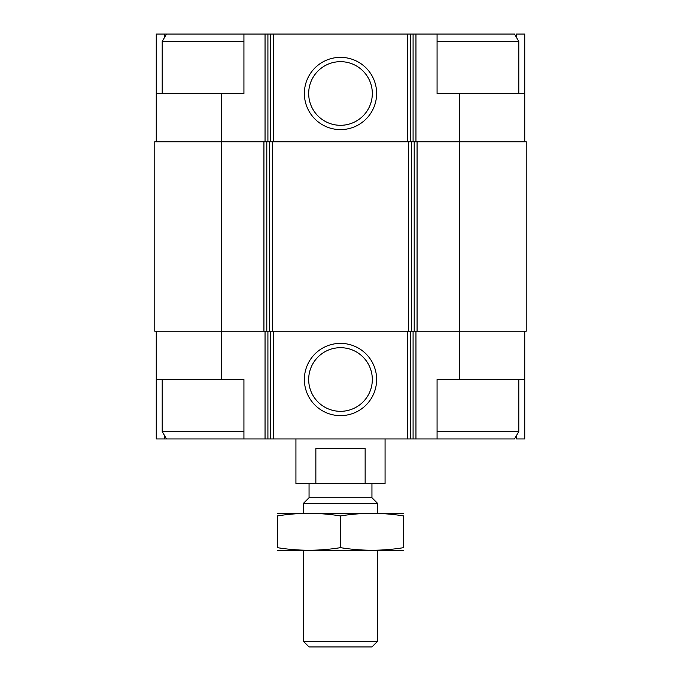 <?xml version="1.0" encoding="UTF-8"?>
<svg xmlns="http://www.w3.org/2000/svg" width="681" height="681" viewBox="0 0 681 681"><rect width="100%" height="100%" fill="white"/><g stroke="black" fill="none" stroke-linecap="round" stroke-linejoin="round"><path stroke-width="1.02" d="M516.462 37.429L516.462 34.05L524.745 34.05L524.745 93.484L437.074 93.484L437.074 34.05L243.926 34.05L243.926 93.484L221.631 93.484L221.631 141.776L263.93 141.776L263.93 331.213L221.631 331.213L221.631 379.504L243.926 379.504L243.926 438.939L437.074 438.939L437.074 379.504L524.745 379.504L524.745 438.939L516.462 438.939L516.462 435.559M221.631 379.504L156.255 379.504L156.255 438.939L164.538 438.939L164.538 435.559M164.538 37.429L164.538 34.05L156.255 34.05L156.255 141.776M524.745 331.213L524.745 379.504M156.255 331.213L156.255 379.504M243.926 438.939L164.538 438.939M221.631 141.776L154.774 141.776L154.774 331.213L221.631 331.213L221.631 141.776M263.93 141.776L266.799 141.776L266.799 331.213L459.369 331.213L459.369 379.504M459.369 93.484L459.369 331.213L526.226 331.213L526.226 141.776L266.799 141.776M340.5 343.369A36.136 36.136 0 0 0 309.208 397.568A36.136 36.136 0 0 0 371.792 397.568A36.136 36.136 0 0 0 340.5 343.369M263.93 331.213L266.799 331.213M524.745 93.484L524.745 141.776M340.5 57.349A36.136 36.136 0 0 0 309.208 111.548A36.136 36.136 0 0 0 371.792 111.548A36.136 36.136 0 0 0 340.5 57.349M221.631 93.484L156.255 93.484M243.926 34.05L164.538 34.05M340.5 347.685A31.82 31.82 0 0 0 312.945 395.414A31.82 31.82 0 0 0 368.055 395.414A31.82 31.82 0 0 0 340.5 347.685M340.5 61.665A31.82 31.82 0 0 0 312.945 109.394A31.82 31.82 0 0 0 368.055 109.394A31.82 31.82 0 0 0 340.5 61.665M437.074 438.939L514.513 438.939L518.794 431.507L518.794 379.504M437.074 431.507L518.794 431.507M437.074 41.481L518.794 41.481L518.794 93.484M437.074 34.05L514.513 34.05L518.794 41.481M166.487 438.939L162.206 431.507L243.926 431.507M162.206 93.484L162.206 41.481L243.926 41.481M295.929 438.939L295.929 483.51L385.071 483.51L385.071 438.939M315.856 483.51L315.856 448.592L365.144 448.592L365.144 483.51M377.649 641.255L303.351 641.255L309.055 646.95L371.945 646.95L377.649 641.255L377.649 550.376M303.351 513.227L303.351 503.429L377.649 503.429L377.649 513.227M303.351 641.255L303.351 550.376M303.351 503.429L309.055 497.726L371.945 497.726L377.649 503.429M309.055 497.726L309.055 483.51M277.354 550.274L403.646 550.274M277.354 547.652C277.354 551.099 277.354 551.099 277.354 547.652L277.354 515.943C277.354 512.504 277.354 512.504 277.354 515.943C298.406 512.495 319.449 512.495 340.5 515.943C361.551 512.495 382.594 512.495 403.646 515.943C403.646 512.504 403.646 512.504 403.646 515.943L403.646 547.652C403.646 551.099 403.646 551.099 403.646 547.652C382.594 551.099 361.551 551.099 340.5 547.652C319.449 551.099 298.406 551.099 277.354 547.652M340.5 547.652L340.5 515.943M277.354 513.329L403.646 513.329M415.955 331.213L415.955 438.939M265.045 331.213L265.045 438.939M413.086 331.213L413.086 438.939M410.481 331.213L410.481 438.939M407.613 331.213L407.613 438.939M273.387 331.213L273.387 438.939M270.519 331.213L270.519 438.939M267.914 331.213L267.914 438.939M417.07 141.776L417.07 331.213M414.201 141.776L414.201 331.213M411.401 141.776L411.401 331.213M408.532 141.776L408.532 331.213M272.468 141.776L272.468 331.213M269.599 141.776L269.599 331.213M415.955 34.05L415.955 141.776M413.086 34.05L413.086 141.776M410.481 34.05L410.481 141.776M407.613 34.05L407.613 141.776M273.387 34.05L273.387 141.776M270.519 34.05L270.519 141.776M267.914 34.05L267.914 141.776M265.045 34.05L265.045 141.776M162.206 431.507L162.206 379.504M166.487 34.05L162.206 41.481M371.945 497.726L371.945 483.51"/></g></svg>
